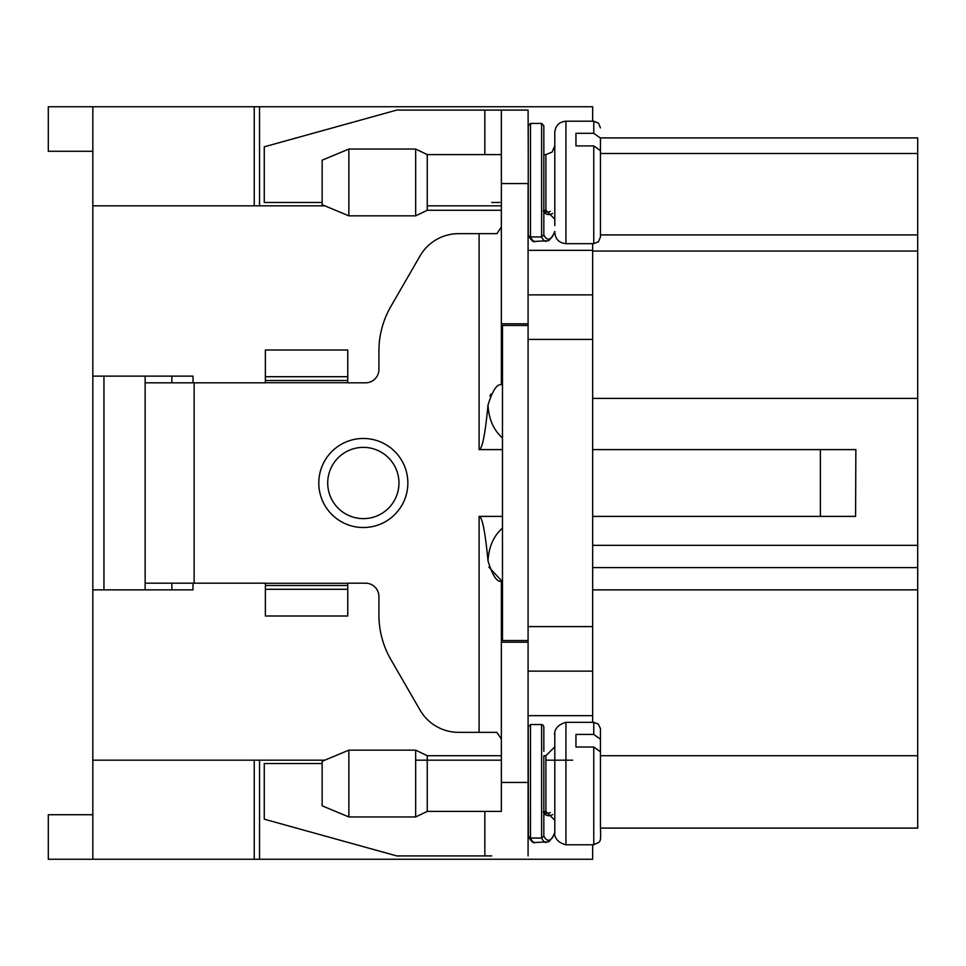 <?xml version="1.0" encoding="UTF-8"?>
<svg xmlns="http://www.w3.org/2000/svg" width="966" height="966" viewBox="0 0 966 966"><rect width="100%" height="100%" fill="white"/><g stroke="black" fill="none" stroke-linecap="round" stroke-linejoin="round"><path stroke-width="1.45" d="M254.239 859.257L92.833 859.257L92.833 760.182L324.817 760.182L259.54 760.182L259.54 859.257L254.239 859.257L254.239 760.182L259.54 760.182M193.019 589.864L193.019 583.186L193.019 589.864L92.833 589.864L92.833 760.182L254.239 760.182M92.833 589.864L92.833 376.136L193.019 376.136L193.019 382.814L193.019 376.136M92.833 151.276L48.3 151.276L48.3 106.743L92.833 106.743L92.833 376.136M92.833 859.257L48.3 859.257L48.3 814.724L92.833 814.724M592.653 545.343L917.7 545.343L917.7 137.909L600.441 137.909M917.7 545.343L917.7 589.864L592.653 589.864M600.441 828.091L917.7 828.091L917.7 589.864M92.833 106.743L592.653 106.743L592.653 121.209L593.607 121.209M528.088 640.518L502.477 640.518L502.477 325.482L528.088 325.482M501.366 761.208L501.366 642.185L528.088 642.185L528.088 323.815L501.366 323.815L501.366 110.088L528.088 110.088L528.245 154.608M501.366 205.818L427.25 205.818L501.366 205.818M254.239 205.818L92.833 205.818L324.817 205.818L254.239 205.818L254.239 106.743M259.54 106.743L259.54 205.818M592.653 398.403L917.7 398.403M917.7 567.597L592.653 567.597M855.586 516.399L855.852 449.601L855.586 516.399L820.4 516.399L820.4 449.601L855.586 449.601M528.088 250.339L592.653 250.339L592.653 294.871L528.088 294.871L592.653 294.871L592.653 715.661L528.088 715.661M528.088 671.128L592.653 671.128M554.798 760.182L572.669 760.182M592.653 722.339L592.653 715.661M592.653 250.339L592.653 243.661M592.653 844.791L592.653 859.257L259.54 859.257M565.931 760.182L545.899 760.182M501.366 760.182L415.658 760.182M820.4 449.601L592.653 449.601M592.653 516.399L820.4 516.399M145.142 589.864L145.142 376.136M171.863 376.136L171.863 382.814M501.366 642.185L501.366 581.327C496.886 582.22 492.443 575.422 488.011 560.92C485.174 531.469 482.203 516.629 479.1 516.399L502.477 516.399M502.477 449.601L479.1 449.601C482.203 449.371 485.174 434.531 488.011 405.08C492.418 390.699 496.874 383.9 501.366 384.673L501.366 323.815M347.748 382.814L365.559 382.814A13.355 13.355 0 0 0 378.913 369.459L378.913 351.02A89.053 89.053 0 0 1 390.844 306.488L420.053 255.905A44.533 44.533 0 0 1 458.608 233.651L496.91 233.651L501.366 226.962M265.372 382.814L194.13 382.814L194.13 583.186L265.372 583.186M347.748 583.186L365.559 583.186A13.355 13.355 0 0 1 378.913 596.541L378.913 614.98A89.053 89.053 0 0 0 390.844 659.512L420.053 710.095A44.533 44.533 0 0 0 458.608 732.349L496.91 732.349L479.1 732.349L479.1 516.399M552.697 213.426A44.05 16.229 -81.1 0 1 543.834 212.266M554.798 231.599L552.443 236.622L548.676 240.691L534.886 241.403C533.691 242.563 531.542 240.655 528.426 235.668L530.479 236.948L541.612 236.948L543.834 234.895L543.834 125.665L541.612 123.443L541.612 236.948A63.273 12.594 91 0 0 546.201 241.379M528.245 234.895L528.245 125.665L530.479 123.443L541.612 123.443M554.798 199.636L554.798 207.811M554.798 145.709L554.798 219.173L545.899 210.274L545.899 154.608L552.141 152.048L554.798 145.709M554.798 225.633L554.798 132.342C555.462 125.58 559.169 121.873 565.931 121.209L565.931 243.661C559.169 243.009 555.462 239.29 554.798 232.528M575.953 145.902L575.953 133.308L593.764 133.308L600.441 138.09L600.441 236.984L598.485 241.705L593.764 243.661L593.764 145.902L575.953 145.902M600.441 145.347L600.441 138.09M600.441 157.253L600.441 170.535M600.441 150.684L593.764 145.902M552.697 814.555A44.05 16.229 -81.1 0 1 543.834 813.384L543.834 755.726L545.899 755.726L545.899 811.392L545.899 783.559M554.798 816.029L554.798 758.672L554.798 816.029M534.923 842.521A62.283 12.184 91.6 0 1 530.479 838.065L530.479 724.56C527.533 729.753 528.33 717.521 528.245 737.432L528.245 836.013L530.479 838.065L541.612 838.065L543.834 836.013L543.834 755.726M528.245 836.013L528.245 747.889L528.402 836.761M528.088 783.559L528.088 811.392L528.088 783.559M600.441 751.802L600.441 822.126L600.441 751.802L593.764 747.02L575.953 747.02L575.953 734.426L593.764 734.426L600.441 739.207L600.441 750.437M575.953 747.02L575.953 734.426M600.441 815.316L600.441 758.37M600.441 808.747L600.441 816.681M600.441 822.126L600.441 827.91M398.958 483A35.621 35.621 0 0 1 345.526 513.852A35.621 35.621 0 0 1 345.526 452.148A35.621 35.621 0 0 1 398.958 483M171.863 583.186L171.863 589.864M501.366 183.552L528.088 183.552L528.088 323.815M502.477 384.226A22.266 22.266 0 0 0 501.366 384.673L501.366 226.153L501.366 384.673M501.366 182.441L501.366 154.608L501.366 182.441M348.859 215.841L322.149 204.707L322.149 160.175L348.859 149.042L348.859 215.841L415.658 215.841L415.658 149.042L427.25 154.608L427.25 210.274L501.366 210.274L501.366 218.062M322.149 202.474L264.261 202.474L264.261 146.82L396.724 110.088L501.366 110.088L501.366 204.792L501.366 110.088L528.088 110.088M491.73 202.474L499.808 202.474M490.897 394.116L489.955 395.988M347.748 376.704L265.372 376.704L265.372 350.006L347.748 350.006L347.748 382.765M265.372 382.765L265.372 376.704M145.142 382.814L194.13 382.814M194.13 583.186L145.142 583.186M347.748 583.235L347.748 615.994L265.372 615.994L265.372 583.235M265.372 589.296L347.748 589.296M501.366 747.938L501.366 811.392L501.366 755.726L427.25 755.726L415.658 750.159L415.658 816.958L348.859 816.958L348.859 750.159L415.658 750.159M491.73 855.912L396.724 855.912L264.261 819.18L264.261 763.526L322.149 763.526M528.088 642.185L528.088 855.912M501.366 581.327L501.366 739.847L501.366 581.327A22.266 22.266 0 0 0 502.477 581.774L488.881 567.078M501.366 739.038L496.91 732.349M502.465 528.088C493.602 535.901 488.784 546.853 488.011 560.92M488.011 405.08C488.784 419.147 493.602 430.099 502.465 437.912M348.859 816.958L322.149 805.825L322.149 761.293L348.859 750.159M415.658 816.958L427.25 811.392L427.25 755.726M103.954 589.864L103.954 376.136M600.441 153.509L917.7 153.509M600.441 234.919L917.7 234.919M917.7 251.063L592.653 251.063M600.441 755.726L917.7 755.726M528.088 339.404L592.653 339.404M528.088 626.596L592.653 626.596M407.857 483A44.533 44.533 0 0 1 341.07 521.568A44.533 44.533 0 0 1 341.07 444.432A44.533 44.533 0 0 1 407.857 483M479.1 449.601L479.1 233.651M347.748 382.717L265.372 382.717M265.372 583.283L347.748 583.283M543.834 234.895A61.522 12.787 91.1 0 0 554.798 231.357M530.479 123.443L530.479 236.948A62.283 12.184 91.6 0 0 534.923 241.403M543.206 210.866L546.563 212.339A42.407 16.567 101.6 0 0 550.258 211.409M593.764 133.308L593.764 121.209L598.485 123.165L600.441 127.898M543.834 836.013A61.522 12.787 91.1 0 0 554.798 832.475M530.479 724.56L541.612 724.56L541.612 838.065A63.273 12.594 91 0 0 546.201 842.497M543.206 811.983L546.563 813.469A42.407 16.567 101.6 0 0 550.258 812.539M554.798 826.751L554.798 783.559M565.931 844.791C551.55 841.12 555.076 829.299 554.798 833.658L554.798 733.472C555.281 738.326 551.103 726.468 565.931 722.339L565.931 844.791L593.764 844.791L593.764 747.02M593.764 734.426L593.764 722.339L598.328 724.138L600.429 728.533L600.441 816.113M484.835 154.608L484.835 110.088M265.372 380.495L347.748 380.495M347.748 585.505L265.372 585.505M484.835 855.912L484.835 811.392M528.088 782.448L501.366 782.448M543.834 210.274L545.899 210.274M543.834 154.608L545.899 154.608M565.931 243.661L593.764 243.661M565.931 121.209L593.764 121.209M528.426 836.785C531.542 841.784 533.691 843.692 534.886 842.521L548.676 841.809L552.443 837.751L554.798 832.716M541.612 724.56L543.182 725.212L543.834 726.746L543.834 751.282M543.834 811.392L545.899 811.392L554.798 820.291L554.798 788.389M554.798 746.827L545.899 755.726M593.764 844.791C600.284 841.072 601.154 844.876 600.441 827.331M565.931 722.339L593.764 722.339M427.25 811.392L501.366 811.392M348.859 149.042L415.658 149.042M427.25 210.274L415.658 215.841M427.25 154.608L501.366 154.608"/></g></svg>
